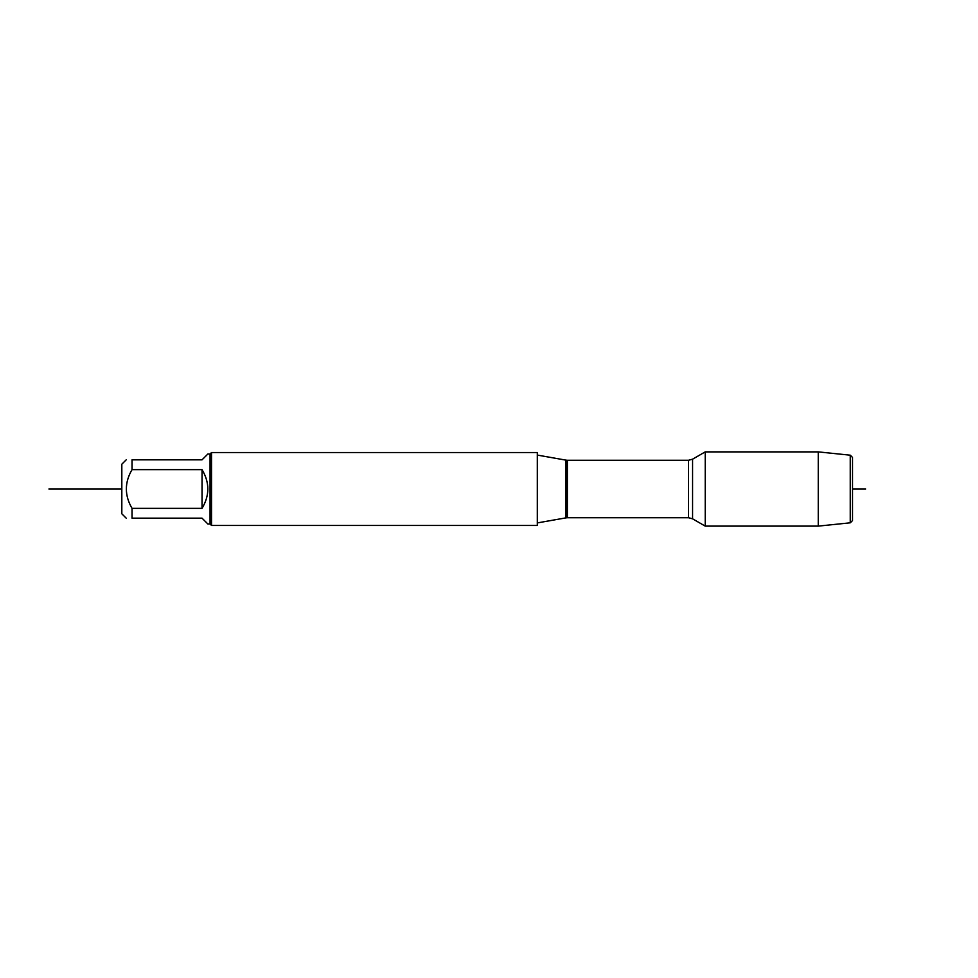 <?xml version="1.0" encoding="UTF-8"?>
<svg xmlns="http://www.w3.org/2000/svg" width="978" height="978" viewBox="0 0 978 978"><rect width="100%" height="100%" fill="white"/><g stroke="black" fill="none" stroke-linecap="round" stroke-linejoin="round"><path stroke-width="1.47" d="M537.325 525.467L537.325 452.533L211.517 452.533L211.517 525.467L537.325 525.467M705.224 489L705.224 526.115L692.571 518.817L692.571 459.183L705.224 451.885L705.224 489M126.199 518.169L121.822 513.792L121.822 464.208L126.199 459.831M210.062 454L210.062 524L207.874 524L202.043 518.169L132.03 518.169C124.475 518.169 124.475 518.169 132.03 518.169L132.03 508.352C124.475 495.443 124.475 482.545 132.03 469.648L132.03 459.831C124.475 459.831 124.475 459.831 132.03 459.831L202.043 459.831L207.874 454L210.062 454L211.517 452.533M202.043 508.352C209.757 495.455 209.757 482.545 202.043 469.648L202.043 508.352L132.03 508.352M202.043 469.648L132.03 469.648M850.261 455.186L852.535 457.459L852.535 520.54L850.261 522.814L850.261 455.186L818.256 451.885L818.256 526.115L705.224 526.115M121.822 489L48.9 489L121.822 489M852.535 489L865.652 489M537.325 522.912L565.969 517.863L565.969 460.137L537.325 455.088M688.561 460.259L567.362 460.259L567.362 517.741L688.561 517.741L688.561 460.259L692.571 459.183M688.561 517.741L692.571 518.817M565.969 517.863L567.362 517.741M567.362 460.259L565.969 460.137M210.062 524L211.517 525.467M818.256 451.885L705.224 451.885M850.261 522.814L818.256 526.115"/></g></svg>

